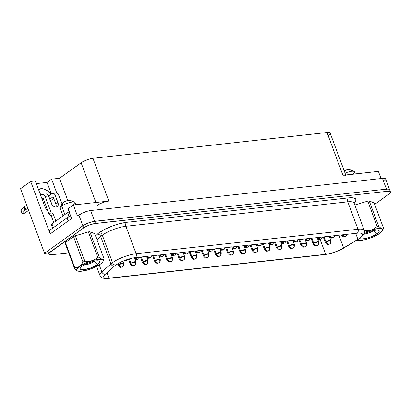 <?xml version="1.0" encoding="UTF-8"?>
<svg xmlns="http://www.w3.org/2000/svg" width="411" height="411" viewBox="0 0 411 411"><rect width="100%" height="100%" fill="white"/><g stroke="black" fill="none" stroke-linecap="round" stroke-linejoin="round"><path stroke-width="0.62" d="M75.886 204.699L75.11 202.618A7.968 2.091 159.6 0 0 69.752 202.546A7.968 2.091 159.6 0 0 61.748 206.05L64.902 214.537L61.748 206.05L63.222 202.438A4.31 1.13 159.6 0 0 62.415 203.25L60.253 207.54A7.968 2.091 -20.4 0 1 61.748 206.05A7.968 2.091 159.6 0 0 60.17 208.177L63.037 215.878M94.35 261.155A6.987 1.834 -20.4 0 1 93.888 261.504L93.888 261.504A6.987 1.834 159.6 0 0 94.35 261.155M97.731 264.443L93.888 261.504L97.731 264.443L91.093 267.823L83.767 269.724L81.25 269.719L80.047 269.035L80.351 267.792L82.113 266.164A10.558 2.769 -20.4 0 1 91.381 261.894A10.558 2.769 -20.4 0 1 99.179 261.057A10.558 2.769 -20.4 0 1 97.731 264.443A10.558 2.769 -20.4 0 1 85.842 269.385A10.558 2.769 -20.4 0 1 80.135 268.142L80.135 268.142A10.558 2.769 -20.4 0 1 82.113 266.164L88.75 262.788L96.071 260.882L98.594 260.893L99.796 261.571L99.493 262.819L97.731 264.443M76.163 270.078L77.556 270.972A14.097 3.694 -20.4 0 1 79.493 266.451L77.227 267.52L74.833 267.874A15.762 4.131 159.6 0 0 74.566 268.522L76.538 270.376M74.566 268.522L65.118 243.132A15.762 4.131 -20.4 0 1 65.39 242.48A15.762 4.131 159.6 0 0 65.118 243.132L74.566 268.522A15.762 4.131 -20.4 0 1 74.833 267.874L65.39 242.48L73.543 236.628A15.762 4.131 -20.4 0 1 75.305 235.816L88.339 231.902A15.762 4.131 -20.4 0 1 89.829 231.737L94.715 233.679L104.158 259.069L103.361 259.675L102.262 259.577L99.272 257.132A15.762 4.131 159.6 0 0 97.782 257.296A15.762 4.131 -20.4 0 1 99.272 257.132L89.829 231.737A15.762 4.131 159.6 0 0 88.339 231.902L97.782 257.296L94.987 259.336L91.812 260.733L88.319 261.329L84.748 261.206A15.762 4.131 159.6 0 0 82.986 262.023A15.762 4.131 -20.4 0 1 84.748 261.206L75.305 235.816A15.762 4.131 159.6 0 0 73.543 236.628L82.986 262.023L81.393 264.53L79.493 266.451A14.097 3.694 -20.4 0 1 95.367 259.855A14.097 3.694 -20.4 0 1 102.986 261.514A14.097 3.694 -20.4 0 1 100.351 264.155A14.097 3.694 -20.4 0 1 87.969 269.852A14.097 3.694 -20.4 0 1 77.556 270.972M355.289 173.92L354.513 171.839A7.968 2.091 159.6 0 0 345.055 173.159A7.968 2.091 -20.4 0 1 354.035 171.413A7.968 2.091 -20.4 0 1 352.941 173.966M354.035 171.413L349.597 169.573A4.31 1.13 159.6 0 0 344.171 170.776M359.45 238.257L359.866 238.678L361.767 239.027L366.627 238.277L372.397 236.263L377.134 233.664A10.558 2.769 -20.4 0 0 378.582 230.278A10.558 2.769 -20.4 0 0 364.141 233.792L370.1 231.326L376.882 230.021L377.997 230.109L379.199 230.792L378.896 232.035L377.134 233.664L373.291 230.725A6.987 1.834 -20.4 0 1 363.925 234.234A6.987 1.834 159.6 0 0 373.291 230.725L377.134 233.664A10.558 2.769 -20.4 0 1 367.008 238.175A10.558 2.769 -20.4 0 1 359.574 238.442M20.925 210.355L23.797 206.892L24.994 210.119A1.783 0.468 -20.4 0 1 25.261 209.887L24.059 206.661A1.783 0.468 159.6 0 0 23.797 206.892L21.023 210.155L22.225 213.381L24.994 210.119A1.783 0.468 -20.4 0 1 25.261 209.887A1.783 0.468 -20.4 0 1 25.852 209.543L27.917 208.541L25.852 209.543L24.65 206.317L25.852 209.543A1.783 0.468 -20.4 0 0 25.261 209.887L24.059 206.661A1.783 0.468 -20.4 0 1 24.65 206.317A1.783 0.468 159.6 0 0 24.059 206.661A1.783 0.468 -20.4 0 0 23.797 206.892L24.994 210.119L22.225 213.381L21.023 210.155A1.783 0.468 159.6 0 0 20.935 210.396L22.137 213.628A1.783 0.468 -20.4 0 1 22.225 213.381L22.538 213.766L24.691 213.124L28.6 210.365L25.128 212.857A1.783 0.468 -20.4 0 1 23.335 213.643A1.783 0.468 -20.4 0 1 22.137 213.628M329.098 244.18L329.833 243.908A2.975 2.07 -125.7 0 1 329.098 244.18A2.975 2.07 -125.7 0 1 325.897 241.735C326.637 243.353 327.701 244.17 329.098 244.18M330.886 240.456L325.897 241.735A2.975 0.781 -20.4 0 1 328.882 240.43A2.975 0.781 -20.4 0 1 330.886 240.456A2.975 0.781 -20.4 0 1 330.295 241.252A2.975 2.07 -125.7 0 1 329.833 243.908C329.946 243.343 331.04 244.334 330.886 240.456L329.622 237.07M324.079 236.849L325.897 241.735L324.079 236.849M316.907 245.526L317.641 245.249A2.975 2.07 -125.7 0 1 316.907 245.526A2.975 2.07 -125.7 0 1 313.711 243.076C314.446 244.699 315.514 245.511 316.907 245.526M318.695 241.796L313.711 243.076A2.975 0.781 -20.4 0 1 316.696 241.771A2.975 0.781 -20.4 0 1 318.695 241.796A2.975 0.781 -20.4 0 1 318.109 242.593A2.975 2.07 -125.7 0 1 317.641 245.249C317.76 244.684 318.849 245.675 318.695 241.796L317.436 238.411M311.892 238.195L313.711 243.076L311.892 238.195M304.721 246.867L305.455 246.595A2.975 2.07 -125.7 0 1 304.721 246.867A2.975 2.07 -125.7 0 1 301.52 244.422C302.26 246.04 303.323 246.857 304.721 246.867M306.508 243.142L301.52 244.422A2.975 0.781 -20.4 0 1 304.51 243.112A2.975 0.781 -20.4 0 1 306.508 243.142A2.975 0.781 -20.4 0 1 305.923 243.934A2.975 2.07 -125.7 0 1 305.455 246.595C305.573 246.025 306.663 247.021 306.508 243.142L305.25 239.752M299.706 239.536L301.52 244.422L299.706 239.536M292.534 248.213L293.269 247.936A2.975 2.07 -125.7 0 1 292.534 248.213A2.975 2.07 -125.7 0 1 289.334 245.763C290.068 247.381 291.137 248.198 292.534 248.213M294.322 244.483L289.334 245.763A2.975 0.781 -20.4 0 1 292.319 244.458A2.975 0.781 -20.4 0 1 294.322 244.483A2.975 0.781 -20.4 0 1 293.731 245.28A2.975 2.07 -125.7 0 1 293.269 247.936C293.382 247.371 294.476 248.362 294.322 244.483L293.058 241.098M287.515 240.877L289.334 245.763L287.515 240.877M280.343 249.554L281.078 249.277A2.975 2.07 -125.7 0 1 280.343 249.554A2.975 2.07 -125.7 0 1 277.142 247.103C277.882 248.727 278.951 249.544 280.343 249.554M282.131 245.829L277.142 247.103A2.975 0.781 -20.4 0 1 280.132 245.799A2.975 0.781 -20.4 0 1 282.131 245.829A2.975 0.781 -20.4 0 1 281.545 246.621A2.975 2.07 -125.7 0 1 281.078 249.277C281.196 248.712 282.285 249.708 282.131 245.829L280.872 242.439M275.329 242.223L277.142 247.103L275.329 242.223M268.157 250.895L268.892 250.623A2.975 2.07 -125.7 0 1 268.157 250.895A2.975 2.07 -125.7 0 1 264.956 248.45C265.696 250.068 266.76 250.885 268.157 250.895M269.945 247.17L264.956 248.45A2.975 0.781 -20.4 0 1 267.941 247.139A2.975 0.781 -20.4 0 1 269.945 247.17A2.975 0.781 -20.4 0 1 269.354 247.961A2.975 2.07 -125.7 0 1 268.892 250.623C269.01 250.058 270.099 251.049 269.945 247.17L268.686 243.78M263.138 243.564L264.956 248.45L263.138 243.564M255.971 252.241L256.705 251.964A2.975 2.07 -125.7 0 1 255.971 252.241A2.975 2.07 -125.7 0 1 252.77 249.79C253.505 251.409 254.573 252.226 255.971 252.241M257.754 248.511L252.77 249.79A2.975 0.781 -20.4 0 1 255.755 248.485A2.975 0.781 -20.4 0 1 257.754 248.511A2.975 0.781 -20.4 0 1 257.168 249.307A2.975 2.07 -125.7 0 1 256.705 251.964C256.818 251.398 257.908 252.39 257.754 248.511L256.495 245.126M250.951 244.905L252.77 249.79L250.951 244.905M243.78 253.582L244.514 253.31A2.975 2.07 -125.7 0 1 243.78 253.582A2.975 2.07 -125.7 0 1 240.579 251.136C241.319 252.755 242.382 253.572 243.78 253.582M245.567 249.857L240.579 251.136A2.975 0.781 -20.4 0 1 243.569 249.826A2.975 0.781 -20.4 0 1 245.567 249.857A2.975 0.781 -20.4 0 1 244.982 250.648A2.975 2.07 -125.7 0 1 244.514 253.31C244.632 252.739 245.721 253.736 245.567 249.857L244.309 246.466M238.765 246.251L240.579 251.136L238.765 246.251M231.593 254.923L232.328 254.65A2.975 2.07 -125.7 0 1 231.593 254.923A2.975 2.07 -125.7 0 1 228.393 252.477C229.127 254.096 230.196 254.912 231.593 254.923M233.381 251.198L228.393 252.477A2.975 0.781 -20.4 0 1 231.378 251.167A2.975 0.781 -20.4 0 1 233.381 251.198A2.975 0.781 -20.4 0 1 232.79 251.994A2.975 2.07 -125.7 0 1 232.328 254.65C232.441 254.085 233.535 255.077 233.381 251.198L232.117 247.812M226.574 247.592L228.393 252.477L226.574 247.592M219.402 256.269L220.137 255.991A2.975 2.07 -125.7 0 1 219.402 256.269A2.975 2.07 -125.7 0 1 216.201 253.818C216.941 255.437 218.01 256.253 219.402 256.269M221.19 252.539L216.201 253.818A2.975 0.781 -20.4 0 1 219.191 252.513A2.975 0.781 -20.4 0 1 221.19 252.539A2.975 0.781 -20.4 0 1 220.604 253.335A2.975 2.07 -125.7 0 1 220.137 255.991C220.255 255.426 221.344 256.418 221.19 252.539L219.931 249.153M214.388 248.932L216.201 253.818L214.388 248.932M207.216 257.61L207.951 257.337A2.975 2.07 -125.7 0 1 207.216 257.61A2.975 2.07 -125.7 0 1 204.015 255.164C204.755 256.783 205.819 257.599 207.216 257.61M209.004 253.885L204.015 255.164A2.975 0.781 -20.4 0 1 207.005 253.854A2.975 0.781 -20.4 0 1 209.004 253.885A2.975 0.781 -20.4 0 1 208.413 254.676A2.975 2.07 -125.7 0 1 207.951 257.337C208.069 256.767 209.158 257.764 209.004 253.885L207.745 250.494M202.197 250.278L204.015 255.164L202.197 250.278M195.03 258.951L195.764 258.678A2.975 2.07 -125.7 0 1 195.03 258.951A2.975 2.07 -125.7 0 1 191.829 256.505C192.564 258.123 193.632 258.94 195.03 258.951M196.812 255.226L191.829 256.505A2.975 0.781 -20.4 0 1 194.814 255.2A2.975 0.781 -20.4 0 1 196.812 255.226A2.975 0.781 -20.4 0 1 196.227 256.022A2.975 2.07 -125.7 0 1 195.764 258.678C195.877 258.113 196.967 259.105 196.812 255.226L195.554 251.84M190.01 251.619L191.829 256.505L190.01 251.619M182.838 260.297L183.573 260.019A2.975 2.07 -125.7 0 1 182.838 260.297A2.975 2.07 -125.7 0 1 179.638 257.846C180.378 259.469 181.446 260.281 182.838 260.297M184.626 256.567L179.638 257.846A2.975 0.781 -20.4 0 1 182.628 256.541A2.975 0.781 -20.4 0 1 184.626 256.567A2.975 0.781 -20.4 0 1 184.041 257.363A2.975 2.07 -125.7 0 1 183.573 260.019C183.691 259.454 184.78 260.446 184.626 256.567L183.368 253.181M177.824 252.96L179.638 257.846L177.824 252.96M170.652 261.637L171.387 261.365A2.975 2.07 -125.7 0 1 170.652 261.637A2.975 2.07 -125.7 0 1 167.452 259.192C168.191 260.81 169.255 261.627 170.652 261.637M172.44 257.913L167.452 259.192A2.975 0.781 -20.4 0 1 170.437 257.882A2.975 0.781 -20.4 0 1 172.44 257.913A2.975 0.781 -20.4 0 1 171.849 258.704A2.975 2.07 -125.7 0 1 171.387 261.365C171.5 260.795 172.594 261.792 172.44 257.913L171.176 254.522M165.633 254.306L167.452 259.192L165.633 254.306M158.461 262.978L159.196 262.706A2.975 2.07 -125.7 0 1 158.461 262.978A2.975 2.07 -125.7 0 1 155.26 260.533C156 262.151 157.069 262.968 158.461 262.978M160.249 259.254L155.26 260.533A2.975 0.781 -20.4 0 1 158.25 259.228A2.975 0.781 -20.4 0 1 160.249 259.254A2.975 0.781 -20.4 0 1 159.663 260.05A2.975 2.07 -125.7 0 1 159.196 262.706C159.314 262.141 160.403 263.132 160.249 259.254L158.99 255.868M153.447 255.647L155.26 260.533L153.447 255.647M146.275 264.324L147.01 264.047A2.975 2.07 -125.7 0 1 146.275 264.324A2.975 2.07 -125.7 0 1 143.074 261.874C143.814 263.497 144.877 264.309 146.275 264.324M148.063 260.595L143.074 261.874A2.975 0.781 -20.4 0 1 146.064 260.569A2.975 0.781 -20.4 0 1 148.063 260.595A2.975 0.781 -20.4 0 1 147.477 261.391A2.975 2.07 -125.7 0 1 147.01 264.047C147.128 263.482 148.217 264.473 148.063 260.595L146.804 257.209M141.256 256.993L143.074 261.874L141.256 256.993M134.089 265.665L134.823 265.393A2.975 2.07 -125.7 0 1 134.089 265.665A2.975 2.07 -125.7 0 1 130.888 263.22C131.623 264.838 132.691 265.655 134.089 265.665M135.871 261.941L130.888 263.22A2.975 0.781 -20.4 0 1 133.873 261.91A2.975 0.781 -20.4 0 1 135.871 261.941A2.975 0.781 -20.4 0 1 135.286 262.732A2.975 2.07 -125.7 0 1 134.823 265.393C134.936 264.823 136.026 265.819 135.871 261.941L134.613 258.55M129.285 258.915L130.888 263.22L129.285 258.915M345.035 236.438L345.769 236.166A2.975 2.07 -125.7 0 1 345.035 236.438A2.975 2.07 -125.7 0 1 342.276 234.845L345.035 236.438M332.848 237.784L333.583 237.507A2.975 2.07 -125.7 0 1 332.848 237.784A2.975 2.07 -125.7 0 1 330.084 236.186L332.848 237.784M320.657 239.125L321.392 238.853A2.975 2.07 -125.7 0 1 320.657 239.125A2.975 2.07 -125.7 0 1 317.898 237.532L320.657 239.125M308.471 240.466L309.206 240.194A2.975 2.07 -125.7 0 1 308.471 240.466A2.975 2.07 -125.7 0 1 305.712 238.873L308.471 240.466M296.285 241.812L297.019 241.534A2.975 2.07 -125.7 0 1 296.285 241.812A2.975 2.07 -125.7 0 1 293.521 240.214L296.285 241.812M284.093 243.153L284.828 242.88A2.975 2.07 -125.7 0 1 284.093 243.153A2.975 2.07 -125.7 0 1 281.335 241.56L284.093 243.153M271.907 244.494L272.642 244.221A2.975 2.07 -125.7 0 1 271.907 244.494A2.975 2.07 -125.7 0 1 269.148 242.901L271.907 244.494M259.721 245.84L260.456 245.562A2.975 2.07 -125.7 0 1 259.721 245.84A2.975 2.07 -125.7 0 1 256.957 244.247L259.721 245.84M247.53 247.181L248.265 246.908A2.975 2.07 -125.7 0 1 247.53 247.181A2.975 2.07 -125.7 0 1 244.771 245.588L247.53 247.181M235.344 248.527L236.078 248.249A2.975 2.07 -125.7 0 1 235.344 248.527A2.975 2.07 -125.7 0 1 232.58 246.929L235.344 248.527M223.152 249.867L223.887 249.59A2.975 2.07 -125.7 0 1 223.152 249.867A2.975 2.07 -125.7 0 1 220.394 248.275L223.152 249.867M210.966 251.208L211.701 250.936A2.975 2.07 -125.7 0 1 210.966 251.208A2.975 2.07 -125.7 0 1 208.207 249.616L210.966 251.208M198.78 252.554L199.515 252.277A2.975 2.07 -125.7 0 1 198.78 252.554A2.975 2.07 -125.7 0 1 196.016 250.957L198.78 252.554M186.589 253.895L187.324 253.618A2.975 2.07 -125.7 0 1 186.589 253.895A2.975 2.07 -125.7 0 1 183.83 252.303L186.589 253.895M174.403 255.236L175.137 254.964A2.975 2.07 -125.7 0 1 174.403 255.236A2.975 2.07 -125.7 0 1 171.639 253.644L174.403 255.236M162.211 256.582L162.946 256.305A2.975 2.07 -125.7 0 1 162.211 256.582A2.975 2.07 -125.7 0 1 159.453 254.984L162.211 256.582M150.025 257.923L150.76 257.651A2.975 2.07 -125.7 0 1 150.025 257.923A2.975 2.07 -125.7 0 1 147.266 256.33L150.025 257.923M137.839 259.264L138.574 258.992A2.975 2.07 -125.7 0 1 137.839 259.264A2.975 2.07 -125.7 0 1 135.075 257.671L137.839 259.264M121.897 267.011L122.632 266.734A2.975 2.07 -125.7 0 1 121.897 267.011A2.975 2.07 -125.7 0 1 118.697 264.561C119.437 266.179 120.505 266.996 121.897 267.011M123.685 263.281L118.697 264.561A2.975 0.781 -20.4 0 1 121.687 263.256A2.975 0.781 -20.4 0 1 123.685 263.281A2.975 0.781 -20.4 0 1 123.1 264.078A2.975 2.07 -125.7 0 1 122.632 266.734C122.75 266.169 123.839 267.16 123.685 263.281L122.904 261.185M125.648 260.61L126.383 260.333A2.975 2.07 -125.7 0 1 125.648 260.61A2.975 2.07 -125.7 0 1 124.661 260.471L125.648 260.61M118.286 263.451L118.697 264.561L118.286 263.451M358.443 239.161A2.975 1.695 -121.3 0 1 357.899 239.31L343.642 247.961L338.905 235.215L343.642 247.961A2.975 1.695 58.7 0 0 344.187 247.818L358.443 239.161C363.812 235.39 365.764 232.503 364.295 230.514L354.092 203.075A17.843 4.68 159.6 0 0 347.763 201.827A2.975 1.988 83.7 0 1 348.497 197.891A20.817 5.456 -20.4 0 1 354.071 203.019L355.628 201.077L355.962 199.705L355.366 198.657L353.871 197.989L351.544 197.727L348.497 197.891L126.645 222.33A2.975 1.988 -96.3 0 0 125.915 226.266A17.843 4.68 159.6 0 0 102.313 235.19A2.975 2.07 54.3 0 0 99.113 232.744A20.817 5.456 -20.4 0 1 126.645 222.33L119.827 223.641L112.203 226.081L104.928 229.276L99.113 232.744A20.817 5.456 159.6 0 0 97.243 234.229L95.496 235.786L97.243 234.229A20.817 5.456 -20.4 0 1 99.113 232.744A2.975 2.07 -125.7 0 1 102.313 235.19A17.843 4.68 159.6 0 0 100.71 236.464L110.913 263.903A2.975 2.384 48.2 0 0 114.381 266.138A14.868 3.899 -20.4 0 1 115.717 265.074A2.975 2.07 -125.7 0 1 112.516 262.629A17.843 4.68 159.6 0 0 110.913 263.903A17.843 4.68 -20.4 0 1 112.516 262.629L102.313 235.19L112.516 262.629A17.843 4.68 -20.4 0 1 136.118 253.705L357.971 229.261A17.843 4.68 -20.4 0 1 364.295 230.514A17.843 4.68 159.6 0 0 357.971 229.261L347.763 201.827L357.971 229.261L136.118 253.705L125.915 226.266L136.118 253.705A2.975 1.988 83.7 0 1 135.383 257.635L357.236 233.196A14.868 3.899 -20.4 0 1 362.507 234.239A14.868 3.899 -20.4 0 1 357.899 239.31L343.642 247.961A14.868 3.899 -20.4 0 1 325.651 254.301L109.013 278.165A14.868 3.899 -20.4 0 1 103.742 277.127A14.868 3.899 -20.4 0 1 105.339 274.214L114.381 266.138A14.868 3.899 -20.4 0 1 115.717 265.074A14.868 3.899 -20.4 0 1 135.383 257.635L357.236 233.196A2.975 1.988 -96.3 0 0 357.971 229.261A2.975 1.988 83.7 0 1 357.236 233.196A14.868 3.899 -20.4 0 1 357.899 239.31L355.69 233.366L357.899 239.31A2.975 1.695 58.7 0 0 358.464 239.145M40.895 188.711A11.005 7.665 -125.7 0 1 50.887 194.28L47.738 190.992L44.296 189.127L40.895 188.711L38.783 190.226L40.895 188.711L38.516 189.502A11.005 7.665 -125.7 0 1 40.895 188.711M41.773 194.67A11.005 7.665 54.3 0 0 40.057 193.648L41.773 194.67M367.747 230.545L364.151 230.427L367.747 230.545L371.22 229.949L367.747 230.545M372.875 229.333L371.22 229.949L372.875 229.333M377.185 226.512L374.411 228.542L377.185 226.512A15.762 4.131 -20.4 0 1 378.675 226.348A15.762 4.131 159.6 0 0 377.185 226.512L367.742 201.123A15.762 4.131 -20.4 0 1 369.232 200.958L374.118 202.895L383.561 228.29L382.769 228.891L381.67 228.799L378.675 226.348L369.232 200.958A15.762 4.131 159.6 0 0 367.742 201.123L377.185 226.512M382.389 230.735A14.097 3.694 -20.4 0 1 379.754 233.376L382.102 231.203L382.507 229.538L380.905 228.629L379.415 228.511L372.921 229.513L364.506 232.518A14.097 3.694 -20.4 0 1 377.76 228.598A14.097 3.694 -20.4 0 1 382.389 230.735L383.371 228.783A15.762 4.131 159.6 0 0 383.561 228.29A15.762 4.131 -20.4 0 1 383.288 228.937M102.986 261.514L103.968 259.562A15.762 4.131 159.6 0 0 104.158 259.069A15.762 4.131 -20.4 0 1 103.885 259.721M354.806 205.007L367.742 201.123L354.806 205.007M356.702 240.07L357.745 240.414L361.11 240.425L365.723 239.536L373.429 236.849L379.754 233.376A14.097 3.694 -20.4 0 1 367.372 239.074A14.097 3.694 -20.4 0 1 356.959 240.194A14.097 3.694 -20.4 0 1 356.835 240.137L356.933 240.183M389.628 189.784L385.631 179.026A8.914 2.338 159.6 0 0 382.466 178.4L387.275 191.31L95.46 223.456L90.656 210.545L94.658 221.303A8.924 2.338 159.6 0 0 82.863 225.767L83.664 227.92L50.558 251.696A8.924 2.338 -20.4 0 0 48.796 254.08A8.924 2.338 -20.4 0 0 51.961 254.707L68.74 252.857L50.769 254.779L49.166 254.481L48.781 253.654L49.073 253.073L83.664 227.92L89.269 225.064L94.073 223.671L387.275 191.31L389.402 191.315L390.419 191.891L389.561 193.602L374.668 204.38L388.672 194.316A8.924 2.338 -20.4 0 0 390.435 191.937L389.638 189.784A8.924 2.338 159.6 0 0 386.474 189.158L382.466 178.4L90.656 210.545A8.914 2.338 159.6 0 0 78.866 215.004L82.863 225.762L78.866 215.004L77.474 216.006L73.374 204.976L68 208.834L71.601 218.518L50.178 233.91L30.671 181.451L35.331 180.943L44.737 206.224L46.124 209.024L48.077 211.516L49.058 214.152L51.298 215.862L53.774 222.531L51.298 215.862L49.058 214.152L48.077 211.516A11.005 7.665 -125.7 0 1 44.737 206.224L35.331 180.943L30.671 181.451L20.55 188.726L44.558 253.284L48.344 252.868L44.558 253.284L20.55 188.726L30.671 181.451L50.178 233.91L71.601 218.518L68 208.834L73.374 204.976L108.833 201.071L92.927 158.302L88.386 159.334L82.267 162.016L59.533 178.276L67.794 200.486L59.533 178.276L51.611 179.145L59.533 178.276L81.126 162.761L95.902 202.495L81.126 162.761A8.924 2.338 159.6 0 1 92.927 158.302L327.007 132.512L92.927 158.302L108.833 201.071L107.446 201.282M51.719 224.832L51.467 224.288L51.966 223.831L67.604 212.595L69.474 211.644M66.998 217.881L68.94 216.751A5.949 1.562 159.6 0 0 66.998 217.881L68.159 220.995L66.998 217.881L49.217 230.653L50.373 233.767L49.217 230.653L66.998 217.881M43.006 197.876L48.077 211.516L43.006 197.876L41.922 198.657L43.006 197.876M55.988 207.077A4.459 3.108 54.3 0 0 55.875 204.159L53.122 196.761L55.875 204.159L57.956 202.664A4.459 3.108 -125.7 0 1 57.257 206.651A4.459 3.108 -125.7 0 1 51.354 203.394L48.606 195.996L47.984 194.871L46.212 193.935M56.703 192.841L51.611 179.145L47.034 182.433L36.327 183.614L47.034 182.433L51.324 193.966L47.034 182.433L51.611 179.145L56.703 192.841M335.648 147.857L344.197 170.765L335.648 147.857M48.323 252.303L47.959 251.671L48.385 250.772L49.572 249.683L44.558 253.284L49.572 249.683A8.924 2.338 159.6 0 0 47.995 251.928L48.796 254.08M344.105 175.214L378.377 171.377L381.048 178.559L378.377 171.377L342.918 175.281A8.924 2.338 -20.4 0 1 346.077 175.908M328.41 135.517L330.187 133.565M330.151 133.092L329.139 132.517L327.007 132.512L342.918 175.281L327.007 132.512A8.924 2.338 159.6 0 1 330.172 133.138L345.733 174.973M97.032 205.531A8.924 2.338 -20.4 0 1 108.833 201.071L73.374 204.976L77.474 216.006L82.863 212.811L87.738 211.11L90.656 210.545L382.466 178.4L384.598 178.405L385.61 178.98M385.354 180.033L383.869 181.405M389.618 189.738L388.601 189.163L386.474 189.158L93.271 221.519L88.473 222.911L82.863 225.767L49.757 249.549L50.558 251.696L49.757 249.549A8.924 2.338 159.6 0 0 49.572 249.683A8.924 2.338 -20.4 0 1 49.757 249.549L82.863 225.767L83.664 227.92A8.924 2.338 -20.4 0 1 95.46 223.456L94.664 221.303L386.474 189.158L387.275 191.31A8.924 2.338 -20.4 0 1 390.435 191.937M96.585 266.41L99.955 275.473A17.843 4.68 -20.4 0 1 101.871 271.979L99.241 264.9L101.871 271.979L110.913 263.903L100.71 236.464L96.986 239.793L100.71 236.464A2.975 2.384 48.2 0 0 97.243 234.229A2.975 2.384 -131.8 0 1 100.71 236.464A17.843 4.68 159.6 0 1 102.313 235.19A17.843 4.68 159.6 0 1 125.915 226.266A2.975 1.988 83.7 0 1 126.645 222.33L348.497 197.891A2.975 1.988 -96.3 0 0 347.763 201.827L125.915 226.266L347.763 201.827A17.843 4.68 159.6 0 1 354.097 203.096L354.03 202.31M106.994 272.74L109.013 278.165L106.994 272.74M320.097 239.377L325.651 254.301L320.097 239.377M112.516 262.629A2.975 2.07 54.3 0 0 115.717 265.074A14.868 3.899 -20.4 0 1 135.383 257.635A2.975 1.988 -96.3 0 0 136.118 253.705A17.843 4.68 159.6 0 0 112.516 262.629M108.309 278.437A2.975 1.988 -96.3 0 0 109.013 278.165A14.868 3.899 -20.4 0 1 105.339 274.214L114.381 266.138A2.975 2.384 -131.8 0 1 110.913 263.903L101.871 271.979A2.975 2.384 48.2 0 0 105.339 274.214A2.975 2.384 -131.8 0 1 101.871 271.979A17.843 4.68 159.6 0 0 99.96 275.493M344.213 247.802A2.975 1.695 -121.3 0 1 343.642 247.961A14.868 3.899 -20.4 0 1 325.651 254.301A2.975 1.988 83.7 0 1 324.942 254.568M109.013 278.165A2.975 1.988 83.7 0 1 108.34 278.432L324.978 254.568A2.975 1.988 -96.3 0 0 325.651 254.301L109.013 278.165M122.632 266.734L121.26 267.273C120.706 266.95 120.485 268.373 118.111 265.357A2.975 0.781 -20.4 0 1 118.697 264.561A2.975 0.781 159.6 0 0 118.111 265.357L117.561 263.872M126.907 259.66A2.975 2.07 -125.7 0 1 126.383 260.333L127.107 259.593M139.242 257.214A2.975 2.07 -125.7 0 1 138.574 258.992L139.755 257.158M151.428 255.868A2.975 2.07 -125.7 0 1 150.76 257.651L151.942 255.812M163.619 254.527A2.975 2.07 -125.7 0 1 162.946 256.305L164.128 254.471M175.805 253.186A2.975 2.07 -125.7 0 1 175.137 254.964L176.319 253.13M187.997 251.84A2.975 2.07 -125.7 0 1 187.324 253.618L188.505 251.784M200.183 250.499A2.975 2.07 -125.7 0 1 199.515 252.277L200.696 250.443M212.369 249.158A2.975 2.07 -125.7 0 1 211.701 250.936L212.883 249.102M224.56 247.812A2.975 2.07 -125.7 0 1 223.887 249.59L225.069 247.756M236.746 246.472A2.975 2.07 -125.7 0 1 236.078 248.249L237.26 246.415M248.938 245.131A2.975 2.07 -125.7 0 1 248.265 246.908L249.446 245.074M261.124 243.785A2.975 2.07 -125.7 0 1 260.456 245.562L261.637 243.728M273.31 242.444A2.975 2.07 -125.7 0 1 272.642 244.221L273.824 242.387M285.501 241.098A2.975 2.07 -125.7 0 1 284.828 242.88L286.01 241.046M297.687 239.757A2.975 2.07 -125.7 0 1 297.019 241.534L298.201 239.7M309.873 238.416A2.975 2.07 -125.7 0 1 309.206 240.194L310.387 238.359M322.065 237.07A2.975 2.07 -125.7 0 1 321.392 238.853L322.573 237.013M334.251 235.729A2.975 2.07 -125.7 0 1 333.583 237.507L334.765 235.673M346.442 234.388A2.975 2.07 -125.7 0 1 345.769 236.166L346.951 234.332M134.823 265.393L133.447 265.927C132.892 265.604 132.676 267.027 130.297 264.011A2.975 0.781 -20.4 0 1 130.888 263.22A2.975 0.781 159.6 0 0 130.297 264.011L128.489 259.151M147.01 264.047L145.633 264.586C145.083 264.263 144.862 265.686 142.489 262.67A2.975 0.781 -20.4 0 1 143.074 261.874A2.975 0.781 159.6 0 0 142.489 262.67L140.408 257.086M159.196 262.706L157.824 263.24C157.269 262.922 157.048 264.345 154.675 261.329A2.975 0.781 -20.4 0 1 155.26 260.533A2.975 0.781 159.6 0 0 154.675 261.329L152.599 255.74M171.387 261.365L170.01 261.899C169.46 261.576 169.24 262.999 166.866 259.983A2.975 0.781 -20.4 0 1 167.452 259.192A2.975 0.781 159.6 0 0 166.866 259.983L164.785 254.399M183.573 260.019L182.196 260.559C181.647 260.235 181.426 261.658 179.052 258.642A2.975 0.781 -20.4 0 1 179.638 257.846A2.975 0.781 159.6 0 0 179.052 258.642L176.977 253.058M195.764 258.678L194.388 259.213C193.833 258.889 193.617 260.317 191.238 257.301A2.975 0.781 -20.4 0 1 191.829 256.505A2.975 0.781 159.6 0 0 191.238 257.301L189.163 251.712M207.951 257.337L206.574 257.872C206.024 257.548 205.803 258.971 203.43 255.955A2.975 0.781 -20.4 0 1 204.015 255.164A2.975 0.781 159.6 0 0 203.43 255.955L201.349 250.371M220.137 255.991L218.765 256.531C218.21 256.207 217.989 257.63 215.616 254.615A2.975 0.781 -20.4 0 1 216.201 253.818A2.975 0.781 159.6 0 0 215.616 254.615L213.54 249.03M232.328 254.65L230.951 255.185C230.401 254.861 230.181 256.289 227.802 253.274A2.975 0.781 -20.4 0 1 228.393 252.477A2.975 0.781 159.6 0 0 227.802 253.274L225.726 247.684M244.514 253.31L243.137 253.844C242.588 253.52 242.367 254.943 239.993 251.928A2.975 0.781 -20.4 0 1 240.579 251.136A2.975 0.781 159.6 0 0 239.993 251.928L237.912 246.343M256.705 251.964L255.329 252.503C254.774 252.179 254.558 253.602 252.179 250.587A2.975 0.781 -20.4 0 1 252.77 249.79A2.975 0.781 159.6 0 0 252.179 250.587L250.104 245.002M268.892 250.623L267.515 251.157C266.965 250.833 266.744 252.256 264.371 249.241A2.975 0.781 -20.4 0 1 264.956 248.45A2.975 0.781 159.6 0 0 264.371 249.241L262.29 243.656M281.078 249.277L279.706 249.816C279.151 249.492 278.93 250.916 276.557 247.9A2.975 0.781 -20.4 0 1 277.142 247.103A2.975 0.781 159.6 0 0 276.557 247.9L274.481 242.315M293.269 247.936L291.892 248.475C291.342 248.152 291.122 249.575 288.743 246.559A2.975 0.781 -20.4 0 1 289.334 245.763A2.975 0.781 159.6 0 0 288.743 246.559L286.667 240.969M305.455 246.595L304.078 247.129C303.529 246.805 303.308 248.229 300.934 245.213A2.975 0.781 -20.4 0 1 301.52 244.422A2.975 0.781 159.6 0 0 300.934 245.213L298.854 239.628M317.641 245.249L316.27 245.788C315.715 245.465 315.494 246.888 313.12 243.872A2.975 0.781 -20.4 0 1 313.711 243.076A2.975 0.781 159.6 0 0 313.12 243.872L311.045 238.288M329.833 243.908L328.456 244.447C327.906 244.124 327.685 245.547 325.312 242.531A2.975 0.781 -20.4 0 1 325.897 241.735A2.975 0.781 159.6 0 0 325.312 242.531L323.231 236.942M52.69 228.156L51.375 224.627A2.975 0.781 159.6 0 1 51.966 223.831L53.389 227.658L51.966 223.831L67.604 212.595L68.94 216.751L70.666 216.006A5.949 1.562 159.6 0 0 68.94 216.751L70.975 215.683M42.549 200.347L43.633 199.566L42.549 200.347M51.134 212.657L49.058 214.152L51.134 212.657L53.379 214.372L51.298 215.862L53.379 214.372L55.855 221.036L53.379 214.372L51.134 212.657L45.082 196.381L51.134 212.657M40.72 195.425L42.693 194.321L43.628 194.537L45.082 196.381L48.606 195.996L45.082 196.381A3.571 2.384 83.7 0 0 42.616 194.331A3.571 2.384 83.7 0 0 41.804 194.65L40.72 195.425M44.352 205.202L45.436 204.421L44.352 205.202M50.409 200.851L53.754 198.451L50.409 200.851M52.731 193.216A3.571 2.384 83.7 0 1 55.202 195.266L58.722 194.881A3.571 2.384 -96.3 0 0 56.256 192.826L52.731 193.216A3.571 2.384 83.7 0 0 51.925 193.535L48.58 195.934L52.808 193.206L54.586 194.146L55.202 195.266L58.722 194.881L62.082 203.907L58.105 193.756L56.333 192.821L55.444 193.144M42.616 194.331L46.135 193.941A3.571 2.384 -96.3 0 1 48.606 195.996L52.182 204.909L54.776 206.897L56.153 207.062L57.304 206.615L58.049 205.623L58.28 204.236L55.202 195.266L57.956 202.664L55.875 204.159M53.122 196.761L49.782 199.16L53.122 196.761M44.809 202.736L43.725 203.512L44.809 202.736M26.72 205.315L24.65 206.317L26.72 205.315M69.099 211.793A2.975 0.781 159.6 0 0 67.604 212.595L69.105 216.633A2.975 0.781 -20.4 0 1 70.6 215.832M373.291 230.725A6.987 1.834 159.6 0 0 373.753 230.371A6.987 1.834 -20.4 0 1 373.291 230.725M343.827 170.94L348.328 169.502L349.848 169.784M374.118 202.895L369.232 200.958L378.675 226.348L381.67 228.799L382.769 228.891L383.561 228.29L374.118 202.895M100.351 264.155L102.699 261.982L103.156 261.067L103.104 260.317L102.544 259.757L100.012 259.29L93.518 260.291L85.812 262.978L81.296 265.28L77.14 268.624L76.739 270.289L77.294 270.849L79.826 271.317L86.32 270.315L94.027 267.628L100.351 264.155M83.854 265.054A6.987 1.834 159.6 0 0 93.888 261.504A6.987 1.834 -20.4 0 1 83.854 265.054M74.632 202.191L70.194 200.352A4.31 1.13 159.6 0 0 67.008 200.696A4.31 1.13 159.6 0 0 63.222 202.438L61.748 206.05A7.968 2.091 -20.4 0 1 68.745 202.823A7.968 2.091 -20.4 0 1 74.632 202.191A7.968 2.091 -20.4 0 1 73.538 204.75M62.38 203.615L63.222 202.438L65.935 201.061L68.925 200.285L70.445 200.563M65.39 242.48L73.543 236.628L82.986 262.023L81.393 264.53L79.462 266.426L77.227 267.52L74.833 267.874L65.39 242.48M75.305 235.816L88.339 231.902L97.782 257.296L94.987 259.336L91.812 260.733L88.319 261.329L84.748 261.206L75.305 235.816M100.859 258.678L99.272 257.132L89.829 231.737L94.715 233.679L104.158 259.069L103.361 259.675L102.262 259.577M344.187 247.818C337.97 251.388 331.569 253.638 324.978 254.568M99.955 275.473C99.971 277.322 104.553 279.31 108.34 278.432M126.377 260.338L125.006 260.872L123.865 260.79M138.574 258.992L137.197 259.526C136.642 259.202 136.426 260.631 134.048 257.615M150.76 257.651L149.383 258.185C148.833 257.861 148.612 259.284 146.239 256.269M162.946 256.305L161.574 256.844C161.02 256.521 160.799 257.944 158.425 254.928M175.137 254.964L173.761 255.498C173.211 255.174 172.99 256.598 170.611 253.582M187.324 253.618L185.947 254.157C185.397 253.834 185.176 255.257 182.803 252.241M199.515 252.277L198.138 252.816C197.583 252.493 197.367 253.916 194.989 250.9M211.701 250.936L210.324 251.47C209.774 251.147 209.553 252.57 207.18 249.554M223.887 249.59L222.515 250.129C221.961 249.806 221.74 251.229 219.366 248.213M236.078 248.249L234.702 248.789C234.152 248.465 233.931 249.888 231.552 246.872M248.265 246.908L246.888 247.443C246.338 247.119 246.117 248.542 243.744 245.526M260.456 245.562L259.079 246.102C258.524 245.778 258.308 247.201 255.93 244.185M272.642 244.221L271.265 244.756C270.715 244.437 270.495 245.86 268.121 242.844M284.828 242.88L283.456 243.415C282.902 243.091 282.681 244.514 280.307 241.498M297.019 241.534L295.643 242.074C295.088 241.75 294.872 243.173 292.493 240.158M309.206 240.194L307.829 240.728C307.279 240.404 307.058 241.832 304.685 238.817M321.392 238.853L320.02 239.387C319.465 239.063 319.244 240.486 316.871 237.471M333.583 237.507L332.206 238.046C331.656 237.722 331.436 239.145 329.062 236.13M345.769 236.166L344.397 236.7C343.843 236.376 343.622 237.805 341.248 234.789"/></g></svg>
